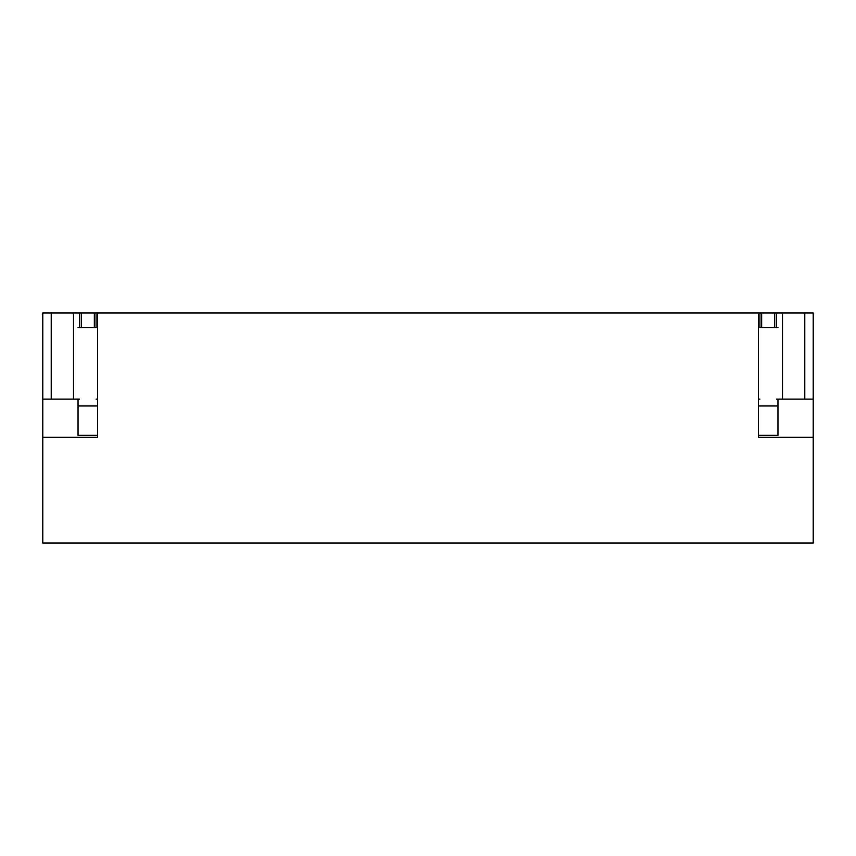 <?xml version="1.0" encoding="UTF-8"?>
<svg xmlns="http://www.w3.org/2000/svg" width="856" height="856" viewBox="0 0 856 856"><rect width="100%" height="100%" fill="white"/><g stroke="black" fill="none" stroke-linecap="round" stroke-linejoin="round"><path stroke-width="1.28" d="M758.363 312.954L758.363 437.298L813.2 437.298L813.2 543.046L42.8 543.046L42.8 312.954L759.935 312.954L759.935 327.634M42.8 437.298L97.638 437.298L97.638 312.954M761.669 327.634L761.669 312.954L759.935 312.954M761.669 312.954L774.659 312.954L774.659 327.634M776.381 327.634L776.381 312.954L774.659 312.954M776.381 312.954L813.2 312.954L813.2 399.11L804.779 399.11L804.779 312.954M79.619 399.11L42.8 399.11M51.221 399.11L51.221 312.954M73.466 399.11L73.466 312.954M79.619 327.634L79.619 312.954M81.341 327.634L81.341 312.954M94.331 327.634L94.331 312.954M96.065 327.634L96.065 312.954M97.638 399.11L96.065 399.11M804.779 399.11L782.534 399.11L782.534 312.954M776.381 399.11L782.534 399.11M758.363 399.11L759.935 399.11M813.2 437.298L813.2 399.11M97.638 435.34L78.046 435.34L78.046 399.11M78.046 327.634L97.638 327.634M777.954 399.11L777.954 435.34L758.363 435.34M758.363 327.634L777.954 327.634M97.638 405.969L78.046 405.969M777.954 405.969L758.363 405.969"/></g></svg>
